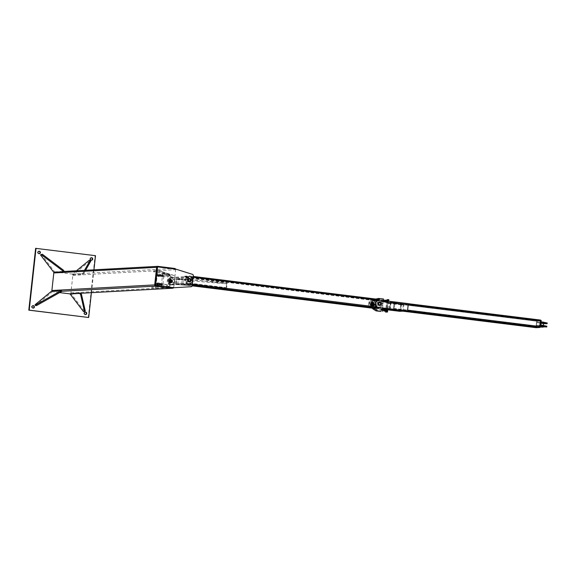 <?xml version="1.0" encoding="UTF-8"?>
<svg xmlns="http://www.w3.org/2000/svg" width="576" height="576" viewBox="0 0 576 576"><rect width="100%" height="100%" fill="white"/><g stroke="black" fill="none" stroke-linecap="round" stroke-linejoin="round"><path stroke-width="0.43" stroke-dasharray="2.88 2.16" d="M85.248 312.134L85.248 312.134A1.246 1.195 86.9 0 0 83.909 313.33A1.246 1.195 86.9 0 0 85.378 314.582M91.253 257.738A1.246 1.195 86.9 0 0 91.253 257.731A1.246 1.195 86.9 0 0 89.921 258.926A1.246 1.195 86.9 0 0 91.39 260.186M93.938 269.827L91.418 292.673M88.265 317.52L95.09 255.701L95.501 255.679M32.918 305.654A1.246 1.195 86.9 0 0 31.579 306.85A1.246 1.195 86.9 0 0 33.048 308.102M38.923 251.251L38.923 251.251A1.246 1.195 86.9 0 0 37.584 252.446A1.246 1.195 86.9 0 0 39.053 253.706M95.09 255.701L35.626 248.342M61.466 290.426L62.057 291.211L52.459 291.73L35.59 305.597M51.869 290.952L52.459 291.73M83.477 311.573L85.255 310.903M70.236 293.832L70.826 293.35L84.226 310.961M80.755 293.256L80.424 292.824L70.826 293.35M79.834 293.306L80.424 292.824M41.234 254.246L54.641 271.85L53.885 272.47M54.641 271.85L64.231 271.332M90.857 261.007L89.827 261.065L89.23 260.28M89.827 261.065L72.95 274.925L72.36 274.147L76.45 270.785M84.485 270.346L83.203 272.592L81.95 273.622L72.36 274.147M72.95 274.925L82.548 274.406L83.801 273.377L83.203 272.592M83.801 273.377L85.565 270.288M82.548 274.406L81.95 273.622M175.579 269.129A1.123 1.08 -93.1 0 1 175.658 269.69L173.722 287.244A1.123 1.08 -93.1 0 1 173.556 287.726M69.89 293.854A1.123 1.08 86.9 0 0 70.906 292.867L72.842 275.306A1.123 1.08 86.9 0 0 71.892 274.061L55.008 271.973A1.123 1.08 86.9 0 0 53.978 272.462M51.912 290.945A1.123 1.08 86.9 0 0 52.819 291.751L60.055 292.651M170.827 282.622A1.246 1.195 86.9 0 0 172.159 281.318A1.246 1.195 86.9 0 0 170.899 280.138A1.246 1.195 86.9 0 0 170.827 282.622M170.554 282.636A1.246 1.195 -93.1 0 1 170.618 280.159A1.246 1.195 -93.1 0 1 171.886 281.333A1.246 1.195 -93.1 0 1 170.554 282.636M172.865 287.885L155.671 288.893L157.716 270.346L174.233 275.522A1.246 1.195 -93.1 0 1 175.082 276.862L173.981 286.79A1.246 1.195 -93.1 0 1 172.865 287.885L172.591 287.899A1.246 1.195 86.9 0 0 173.707 286.805L174.809 276.876A1.246 1.195 86.9 0 0 173.959 275.537L157.442 270.36L155.671 288.893M155.39 288.907L172.591 287.899M181.951 279.13L181.973 279.562M178.97 278.582A0.418 0.403 86.9 0 0 178.445 279.007A0.418 0.403 86.9 0 0 179.014 279.374M184.91 279.317A0.418 0.403 86.9 0 0 184.392 279.742A0.418 0.403 86.9 0 0 184.954 280.109M173.664 287.741L190.865 286.74A1.246 1.195 86.9 0 0 191.981 285.646L193.075 275.71A1.246 1.195 86.9 0 0 192.226 274.37L175.716 269.194L157.277 266.911M188.827 281.47A1.246 1.195 -93.1 0 1 188.892 278.993A1.246 1.195 -93.1 0 1 190.159 280.174A1.246 1.195 -93.1 0 1 188.827 281.47M189.101 281.455A1.246 1.195 86.9 0 0 190.433 280.159A1.246 1.195 86.9 0 0 189.166 278.978A1.246 1.195 86.9 0 0 189.101 281.455A1.246 1.195 86.9 0 0 190.433 280.159A1.246 1.195 86.9 0 0 189.166 278.978A1.246 1.195 86.9 0 0 189.101 281.455M168.739 286.2L151.826 287.266L168.739 286.2L168.804 287.194L151.891 288.259L155.664 288.05L155.599 287.057M155.664 288.05L168.804 287.194M151.891 288.259L151.826 287.266M169.906 275.58L157.313 271.534L153.54 271.742L169.906 275.58L170.186 274.63L153.821 270.792L153.54 271.742M153.821 270.792L157.594 270.583L170.186 274.63M157.594 270.583L157.313 271.534M189.324 281.902A1.678 1.613 86.9 0 0 190.85 280.13A1.678 1.613 86.9 0 0 189.144 278.546M170.928 280.145L170.078 280.037L170.928 280.145M170.676 282.463L169.826 282.37L170.676 282.463L170.95 280.138M169.495 282.528A1.246 1.195 -93.1 0 1 169.56 280.051A1.246 1.195 -93.1 0 1 170.827 281.225A1.246 1.195 -93.1 0 1 169.495 282.528M169.43 282.161A0.871 0.835 86.9 0 0 170.294 280.951A0.871 0.835 86.9 0 0 168.854 280.778A0.871 0.835 86.9 0 0 169.43 282.161M171.216 279.914A1.31 1.26 -93.1 0 1 171.144 282.521A1.31 1.26 -93.1 0 1 169.812 281.167A1.31 1.26 -93.1 0 1 171.216 279.914M170.827 282.521A1.31 1.26 86.9 0 0 172.224 281.153A1.31 1.26 86.9 0 0 170.899 279.914A1.31 1.26 86.9 0 0 170.827 282.521M170.892 282.823A1.62 1.555 86.9 0 0 172.627 281.131A1.62 1.555 86.9 0 0 170.986 279.598A1.62 1.555 86.9 0 0 170.892 282.823M170.791 282.823A1.62 1.555 -93.1 0 1 170.878 279.605A1.62 1.555 -93.1 0 1 172.519 281.131A1.62 1.555 -93.1 0 1 170.791 282.823M169.625 282.758L170.474 282.859L169.625 282.758M169.661 282.434L170.51 282.535L169.661 282.434M169.726 282.578A1.31 1.26 86.9 0 0 171.13 281.21A1.31 1.26 86.9 0 0 169.798 279.972A1.31 1.26 86.9 0 0 169.726 282.578M169.697 282.888A1.62 1.555 -93.1 0 1 169.783 279.662A1.62 1.555 -93.1 0 1 171.425 281.196A1.62 1.555 -93.1 0 1 169.697 282.888M170.417 282.542A1.31 1.26 -93.1 0 1 170.489 279.936A1.31 1.26 -93.1 0 1 171.814 281.174A1.31 1.26 -93.1 0 1 170.417 282.542M169.934 279.986L170.784 280.08L169.913 279.986L170.82 279.756L169.949 279.662L170.251 279.302L169.74 279.266L170.251 279.302M170.381 282.852A1.62 1.555 86.9 0 0 172.109 281.16A1.62 1.555 86.9 0 0 170.467 279.626A1.62 1.555 86.9 0 0 170.381 282.852M169.474 283.248L169.524 282.809L170.208 282.895L170.582 283.399L169.553 283.27L170.158 283.327M169.956 282.895L170.726 282.931L169.87 282.787L169.819 283.234M169.87 282.787L169.351 282.758L169.358 283.262M170.554 282.874L170.503 283.313M170.582 283.399L170.726 282.931M170.143 282.838L169.668 282.802L170.143 282.838M170.611 278.575L170.136 278.532L170.611 278.575M170.604 278.51L170.208 278.482L170.604 278.51M170.986 279.763L169.704 279.569L171 279.778L170.604 279.288L171.058 279.367M170.057 279.259L170.755 279.749L169.783 279.662L170.258 279.31L169.826 279.238M170.64 278.921L169.855 278.856L170.64 278.921M170.863 279.367L170.258 279.31L170.863 279.367M170.568 278.921L170.136 278.892L170.568 278.921M167.803 277.106L167.947 275.868L167.803 277.106L163.037 276.516L163.188 275.278L163.044 276.516M170.748 276.782L167.364 274.673L168.79 274.594L172.174 276.703L170.748 276.782L170.662 277.589A3.794 3.65 86.9 0 0 169.841 285.005L171.266 284.926L171.173 285.732L167.422 286.956L162.662 286.373L164.03 274.003L168.79 274.594M172.174 276.703L172.08 277.51L170.662 277.589M171.266 284.926A3.794 3.65 -93.1 0 1 172.08 277.51M166.838 285.761L166.99 284.522L166.838 285.761L162.079 285.17L162.238 283.939L162.094 285.185M164.03 274.003L162.605 274.082L161.244 286.445L165.996 287.035L171.173 285.732M162.662 286.373L161.244 286.445M167.364 274.673L162.605 274.082M169.754 285.811L169.841 285.005M167.422 286.956L165.996 287.035M161.95 284.573L161.95 284.573C161.95 285.552 162.086 285.646 162.36 284.861C162.238 285.242 162.122 285.149 162.022 284.566L161.95 284.573C161.95 285.552 162.086 285.646 162.36 284.861C162.238 285.242 162.122 285.149 162.022 284.566C162.122 285.149 162.238 285.242 162.36 284.861C162.086 285.646 161.95 285.552 161.95 284.573C161.95 285.552 162.086 285.646 162.36 284.861C162.238 285.242 162.122 285.149 162.022 284.566M157.234 284.472L157.212 283.889L157.234 284.472L158.062 284.573L158.206 284.018L158.184 283.435L157.356 283.334L157.212 283.889L156.91 283.025L156.895 285.062L156.658 283.925L157.147 282.773L157.356 283.334M156.766 283.918L157.01 283.291L156.766 283.918M156.694 284.753L157.514 284.609L157.723 285.163L156.895 285.062M157.637 283.464L157.658 284.047L157.889 283.183L158.184 283.435L157.975 282.881L157.637 283.464L156.809 283.363M158.162 283.169L157.975 284.882L157.658 284.047L157.514 284.609M156.895 283.061L157.975 282.881M157.759 284.04L158.011 283.414L157.759 284.04M158.897 284.774L159.041 284.22L158.897 284.774L158.062 284.674L158.04 284.09L158.191 283.529L159.019 283.637L159.041 284.22L159.545 283.334L159.588 284.184L159.358 283.046L159.019 283.637M159.444 284.746L159.588 284.184L159.358 285.048L158.357 284.926L158.594 284.062L158.616 284.645M158.738 283.5L158.53 282.946L158.738 283.5L159.545 283.334M159.358 285.048L158.278 285.228M159.487 284.191L159.242 284.818L159.487 284.191M158.191 283.529L158.53 282.946L159.358 283.046M158.292 283.198L158.076 284.926M158.486 284.069L158.242 284.695L158.486 284.069M156.074 283.831L156.319 283.205L156.074 283.831M165.586 285.012L165.83 284.378L165.586 285.012M162.907 275.918L163.382 275.58C163.282 274.81 163.123 274.925 162.907 275.918C163.123 274.925 163.282 274.81 163.382 275.58L162.972 275.911L163.382 275.58C163.282 274.81 163.123 274.925 162.907 275.918C163.123 274.925 163.282 274.81 163.382 275.58L162.972 275.911M158.314 274.68L158.162 275.234L158.314 274.68L159.142 274.781L159.163 275.364L158.933 274.226L158.105 274.118L157.615 275.27L157.846 274.406M159.019 275.918L158.681 276.509L158.465 275.954L158.846 274.529L158.933 276.228L159.163 275.364L159.019 275.918L158.184 275.818L158.162 275.234L157.658 276.113L157.615 275.27L157.853 276.408L158.184 275.818M158.594 274.81L157.766 274.709M158.717 275.386L158.969 274.759L158.717 275.386M157.716 275.263L157.968 274.637L157.716 275.263M158.933 276.228L157.853 276.408M158.465 275.954L157.658 276.113M159.977 274.982L159.998 275.566L159.977 274.982L159.149 274.874L159.041 276.286L160.063 276.682L160.502 274.68L160.294 276.43M160.502 274.68L159.502 274.558L160.315 274.392M159.847 276.12L159.034 276.271L159.228 274.572L159.545 275.407L159.696 274.846M159.228 276.574L159.566 275.99L160.394 276.091M160.445 275.537L160.193 276.163L160.445 275.537M159.566 275.99L159.545 275.407L159.041 276.286M159.444 275.414L159.199 276.041L159.444 275.414M157.025 275.177L157.277 274.55L157.025 275.177M166.543 276.358L166.788 275.724L166.543 276.358M192.55 285.89L226.534 288.742L175.5 284.407L176.033 279.583L226.584 283.824L226.058 288.648L226.166 287.662L175.608 283.421L175.5 284.407L226.058 288.648L186.804 283.788L186.919 282.802L226.166 287.662M187.337 278.964L187.452 277.978L226.699 282.838L226.584 283.824L187.337 278.964L176.033 279.583L176.141 278.597L176.616 278.69L175.975 284.501L175.5 284.407L186.804 283.788M175.608 283.421L186.919 282.802M226.534 288.742L227.174 282.931L176.616 278.69M226.699 282.838L227.174 282.931M176.141 278.597L187.452 277.978M175.975 284.501L192.204 285.862M372.622 306.014A1.872 1.8 86.9 0 0 374.623 304.056A1.872 1.8 86.9 0 0 372.722 302.285A1.872 1.8 86.9 0 0 372.622 306.014M372.485 306.022A1.872 1.8 86.9 0 0 374.486 304.063A1.872 1.8 86.9 0 0 372.586 302.292A1.872 1.8 86.9 0 0 372.485 306.022M372.989 305.993A1.872 1.8 86.9 0 0 374.99 304.034A1.872 1.8 86.9 0 0 373.097 302.263A1.872 1.8 86.9 0 0 372.989 305.993M372.852 306A1.872 1.8 86.9 0 0 374.854 304.042A1.872 1.8 86.9 0 0 372.96 302.27A1.872 1.8 86.9 0 0 372.852 306M188.539 283.414A3.197 3.067 86.9 0 0 191.959 280.073A3.197 3.067 86.9 0 0 188.719 277.049A3.197 3.067 86.9 0 0 188.539 283.414M170.719 284.386A3.197 3.067 -93.1 0 1 170.899 278.028A3.197 3.067 -93.1 0 1 174.139 281.045A3.197 3.067 -93.1 0 1 170.719 284.386M170.662 284.94A3.751 3.607 86.9 0 0 174.672 281.016A3.751 3.607 86.9 0 0 170.863 277.466A3.751 3.607 86.9 0 0 170.662 284.94M188.482 283.968A3.751 3.607 -93.1 0 1 188.69 276.494A3.751 3.607 -93.1 0 1 192.499 280.044A3.751 3.607 -93.1 0 1 188.482 283.968M378.85 306.979A3.197 3.067 86.9 0 0 382.262 303.638A3.197 3.067 86.9 0 0 379.022 300.614A3.197 3.067 86.9 0 0 378.85 306.979M372.341 307.332A3.197 3.067 -93.1 0 1 372.514 300.974A3.197 3.067 -93.1 0 1 375.754 303.991A3.197 3.067 -93.1 0 1 372.341 307.332M378.432 307.469A3.751 3.607 -93.1 0 1 375.588 303.732M375.674 302.99A3.751 3.607 -93.1 0 1 382.802 303.61A3.751 3.607 -93.1 0 1 379.145 307.555M372.276 307.886A3.751 3.607 86.9 0 0 376.294 303.962A3.751 3.607 86.9 0 0 372.485 300.413A3.751 3.607 86.9 0 0 372.276 307.886M378.166 307.483L373.882 307.721L372.715 307.274A3.751 3.607 -93.1 0 1 373.464 300.478L377.921 300.233A3.751 3.607 86.9 0 0 377.172 307.037L189.814 283.831A3.751 3.607 86.9 0 0 190.57 277.034L189.403 276.588L185.119 276.826L186.113 277.272A3.751 3.607 -93.1 0 1 185.357 284.076L192.42 284.126M183.874 284.818L192.211 285.847L183.859 284.818L188.158 284.58L188.467 283.968L183.701 284.227L373.882 307.721L184.298 284.242M189.41 276.588L378.979 300.067L189.41 276.588M183.859 284.818L183.701 284.227L185.191 284.083A3.751 3.607 86.9 0 0 185.94 277.286L184.522 276.775L189.288 276.516L190.735 277.02A3.751 3.607 -93.1 0 1 189.986 283.824M375.682 302.882A3.751 3.607 -93.1 0 1 378.094 300.226L378.972 300.06M379.404 299.491L375.12 299.729L374.818 300.341L379.584 300.06M184.522 276.775L184.831 276.163L189.115 275.926L189.288 276.516M376.488 306.922L377.338 307.022A3.751 3.607 -93.1 0 1 375.581 303.854M185.94 277.286L374.818 300.341L185.119 276.826M374.191 307.879L372.766 307.958A3.794 3.65 86.9 0 0 373.586 300.542L375.012 300.463A3.794 3.65 -93.1 0 1 374.191 307.879L374.134 308.376L373.997 307.793L372.542 307.289A3.751 3.607 86.9 0 1 373.291 300.485M377.338 307.022L378.756 307.534L373.997 307.793M540.713 325.08L537.494 325.253L546.847 326.21M541.735 325.872L543.319 325.987L541.735 325.872M543.226 326.83L540.749 326.57M540.634 325.8L540.554 326.542L537.415 325.994L540.634 325.822M537.494 325.253L537.415 325.994M547.2 322.999L537.768 322.783L540.907 323.323L540.986 322.582L537.847 322.042L541.073 321.862M541.102 323.359L543.578 323.611M542.095 322.661L543.672 322.776L542.095 322.661M537.768 322.783L537.847 322.042M543.665 322.416L541.238 322.128L543.665 322.416M543.542 322.402L541.361 322.142L543.542 322.402M543.535 322.524L541.346 322.272L543.535 322.524M543.65 322.538L541.224 322.258L543.65 322.538M541.238 322.128L543.694 322.171M542.153 326.93L540.914 326.7L542.254 326.779M543.038 326.974L540.734 326.707L543.038 326.974M540.684 326.671L543.276 326.959M535.982 327.319L536.573 327.391L537.314 320.717L536.717 320.645L535.982 327.319L539.892 327.11L540.626 320.429L536.717 320.645M539.899 327.211L536.573 327.391M541.217 320.501L537.314 320.717M386.114 312.12L387.475 299.758L388.85 299.678M387.475 299.758L386.885 299.686M387.266 308.563L388.087 301.118M386.82 300.269L385.92 308.398M385.862 308.923L385.61 311.206M388.678 301.19L387.857 308.635L386.489 308.722A0.936 0.9 86.9 0 0 387.274 309.758L370.915 307.735A2.491 2.39 -93.1 0 1 368.813 304.963L369.086 302.494A2.491 2.39 -93.1 0 1 371.736 300.312L401.472 303.998L400.666 311.27M407.333 311.047L408.154 303.631L378.418 299.952A2.491 2.39 86.9 0 0 378.094 299.93M379.066 305.042A1.246 1.195 86.9 0 0 380.398 303.739A1.246 1.195 86.9 0 0 379.13 302.558A1.246 1.195 86.9 0 0 379.066 305.042M379.231 305.035A1.246 1.195 -93.1 0 1 379.303 302.551A1.246 1.195 -93.1 0 1 380.563 303.732A1.246 1.195 -93.1 0 1 379.231 305.035M400.478 311.422L401.299 304.006L371.563 300.326A2.491 2.39 86.9 0 0 368.914 302.501L368.64 304.978A2.491 2.39 86.9 0 0 370.75 307.742L387.727 309.845M372.377 305.41A1.246 1.195 -93.1 0 1 372.449 302.926A1.246 1.195 -93.1 0 1 373.709 304.106A1.246 1.195 -93.1 0 1 372.377 305.41M372.211 305.417A1.246 1.195 86.9 0 0 373.543 304.114A1.246 1.195 86.9 0 0 372.276 302.933A1.246 1.195 86.9 0 0 372.211 305.417M389.686 309.204L390.283 309.276L391.018 302.602L390.427 302.53L389.916 309.002L402.451 310.55L403.351 304.711L390.55 302.818L389.7 308.866M394.193 309.067L393.595 308.988L394.33 302.314L394.927 302.386L394.193 309.067L390.283 309.276M393.595 308.988L391.594 309.096M394.927 302.386L391.018 302.602M394.33 302.314L390.427 302.53M400.781 304.848L399.881 310.687L387.346 309.139L387.698 303.228L400.781 304.848L403.351 304.711M389.059 308.786A0.936 0.9 -93.1 0 1 389.059 308.578L389.671 303.019A0.936 0.9 -93.1 0 1 390.665 302.198L403.157 303.746A0.936 0.9 -93.1 0 1 403.942 304.783L403.33 310.349A0.936 0.9 -93.1 0 1 402.61 311.155M399.917 311.306A0.936 0.9 86.9 0 0 400.759 310.486L401.371 304.927A0.936 0.9 86.9 0 0 400.586 303.883L388.094 302.342A0.936 0.9 86.9 0 0 387.101 303.156L386.489 308.722M536.112 326.758L536.846 320.882L540.446 320.688L539.762 326.866L536.162 327.067L389.873 308.952L393.473 308.75L394.157 302.573L390.557 302.767L389.822 308.642M540.511 320.069L536.911 320.263L536.069 327.679M389.635 308.858L390.622 302.148L394.236 301.954L393.48 309.334M372.038 302.947L379.699 302.53A1.246 1.195 -93.1 0 1 380.959 303.71A1.246 1.195 -93.1 0 1 379.836 305.021L379.512 305.035A1.246 1.195 86.9 0 0 380.635 303.725A1.246 1.195 86.9 0 0 379.375 302.551A1.246 1.195 86.9 0 0 379.303 305.028A1.246 1.195 86.9 0 0 379.512 305.035M380.743 304.625A1.31 1.26 86.9 0 0 380.642 302.825M379.534 305.467A1.678 1.613 86.9 0 0 381.053 303.703A1.678 1.613 86.9 0 0 379.346 302.112M372.564 303.084L372.305 305.41L371.441 305.316L372.305 305.41M371.628 305.446A1.246 1.195 -93.1 0 1 371.693 302.969A1.246 1.195 -93.1 0 1 372.96 304.15A1.246 1.195 -93.1 0 1 371.628 305.446M371.563 305.086A0.871 0.835 86.9 0 0 372.427 303.876A0.871 0.835 86.9 0 0 370.987 303.696A0.871 0.835 86.9 0 0 371.563 305.086M373.003 302.854A1.31 1.26 -93.1 0 1 372.931 305.46A1.31 1.26 -93.1 0 1 371.599 304.106A1.31 1.26 -93.1 0 1 373.003 302.854M372.614 305.453A1.31 1.26 86.9 0 0 374.011 304.092A1.31 1.26 86.9 0 0 372.686 302.854A1.31 1.26 86.9 0 0 372.614 305.453A1.31 1.26 86.9 0 0 372.658 302.875A1.31 1.26 86.9 0 0 371.261 304.236A1.31 1.26 86.9 0 0 372.586 305.474L372.694 305.467A1.31 1.26 -93.1 0 1 371.362 304.236A1.31 1.26 -93.1 0 1 372.766 302.868A1.31 1.26 -93.1 0 1 372.694 305.467M372.679 305.762A1.62 1.555 86.9 0 0 374.414 304.063A1.62 1.555 86.9 0 0 372.773 302.537A1.62 1.555 86.9 0 0 372.679 305.762M372.578 305.762A1.62 1.555 -93.1 0 1 372.665 302.544A1.62 1.555 -93.1 0 1 374.314 304.07A1.62 1.555 -93.1 0 1 372.578 305.762M371.412 305.698L372.298 305.474L371.448 305.374M372.204 305.474A1.31 1.26 -93.1 0 1 372.276 302.875A1.31 1.26 -93.1 0 1 373.601 304.114A1.31 1.26 -93.1 0 1 372.204 305.474M372.168 305.784A1.62 1.555 86.9 0 0 373.896 304.092A1.62 1.555 86.9 0 0 372.254 302.566A1.62 1.555 86.9 0 0 372.168 305.784M371.484 305.827A1.62 1.555 -93.1 0 1 371.57 302.602A1.62 1.555 -93.1 0 1 373.212 304.135A1.62 1.555 -93.1 0 1 371.484 305.827M372.593 302.702L371.707 302.918L372.571 303.019M371.513 305.518A1.31 1.26 86.9 0 0 372.917 304.15A1.31 1.26 86.9 0 0 371.585 302.911A1.31 1.26 86.9 0 0 371.513 305.518M371.268 306.187L371.311 305.748L372.514 305.863L371.945 306.266L372.377 306.331M372.398 301.507L371.93 301.471L372.398 301.507M372.391 301.45L371.995 301.421L372.391 301.45M372.514 305.863L372.29 306.252M371.599 306.281L372.204 306.346L371.599 306.281M371.945 306.266L371.095 306.137L371.945 306.266M372.341 305.813L371.657 305.726L371.606 306.166M371.657 305.726L371.138 305.698L371.146 306.202M371.93 305.777L371.455 305.741L371.93 305.777M371.75 305.834L371.952 306.274M372.773 302.702L371.491 302.501L372.773 302.702L372.391 302.227L372.823 302.292M371.621 302.177L372.391 302.227L371.549 302.573M372.434 301.853L371.642 301.795L372.434 301.853M372.276 302.638L371.801 302.602L372.276 302.638M372.355 301.86L371.923 301.824L372.355 301.86M372.694 302.566A1.62 1.555 86.9 0 0 370.966 304.258A1.62 1.555 86.9 0 0 372.607 305.784A1.62 1.555 86.9 0 0 372.694 302.566M372.794 302.558A1.62 1.555 -93.1 0 1 372.708 305.784A1.62 1.555 -93.1 0 1 371.066 304.25A1.62 1.555 -93.1 0 1 372.794 302.558L372.665 302.544M376.812 308.333L376.661 309.571L376.812 308.333L381.809 308.952L381.658 310.19L381.802 308.952M375.797 299.045L373.673 299.736L373.586 300.542M380.822 311.465L382.183 299.102L377.424 298.512M383.436 300.542L382.615 307.987M375.012 300.463L375.098 299.664L376.654 299.153M377.762 299.678L377.618 300.917L377.762 299.678M382.759 300.298L382.615 301.536L382.766 300.298L377.77 299.678M373.673 299.736L375.098 299.664M383.609 299.023L382.183 299.102M382.421 300.924L382.421 300.924C382.637 299.938 382.795 299.822 382.896 300.586L382.421 300.924C382.637 299.938 382.795 299.822 382.896 300.586L382.486 300.924L382.896 300.586C382.795 299.822 382.637 299.938 382.421 300.924C382.637 299.938 382.795 299.822 382.896 300.586L382.486 300.924M387.547 300.622L387.043 301.5L387.353 300.334M386.892 302.062L387.101 302.623L387.36 302.335L387.043 301.5L386.892 302.062L386.064 301.961L386.042 301.378L386.273 302.515L387.101 302.623L387.59 301.471L387.36 302.335M386.179 300.722L386.042 301.378L386.186 300.816L387.022 300.924M386.741 300.787L386.359 302.213L386.611 300.931M386.395 300.744L387.389 300.874L387.252 302.105L387.41 300.874L387.238 302.105L387.389 300.874L386.395 300.744L386.237 301.982L386.482 300.917M386.611 301.932L387.439 302.033M386.186 300.816L386.525 300.233M384.653 300.629L384.509 301.19L384.653 300.629L385.481 300.73L385.51 301.313L386.021 300.449M386.078 300.866L385.546 302.162L385.51 301.313L385.358 301.874L384.53 301.774L384.509 301.19L384.545 302.018L385.078 300.744M385.949 301.291L385.704 301.918L385.949 301.291M385.2 300.6L384.552 302.04L384.768 300.542L384.739 301.824L385.142 300.593L385.178 301.874L385.387 300.614L385.416 301.903M385.358 301.874L385.567 302.429L385.906 301.846L385.078 301.745M385.906 301.846L386.035 300.701M384.955 301.169L384.703 301.795L384.955 301.169M385.819 300.146L385.481 300.73M385.826 302.148L384.739 302.328M384.552 302.04L384.43 300.499L384.149 301.752L384.077 300.456L383.666 301.687L383.702 300.413M378.922 300.478L379.166 299.851L378.922 300.478M381.463 309.578L381.535 309.578C381.636 310.154 381.751 310.255 381.874 309.866C381.6 310.658 381.463 310.558 381.463 309.578C381.463 310.558 381.6 310.658 381.874 309.866C381.751 310.255 381.636 310.154 381.535 309.578C381.636 310.154 381.751 310.255 381.874 309.866C381.6 310.658 381.463 310.558 381.463 309.578C381.463 310.558 381.6 310.658 381.874 309.866C381.751 310.255 381.636 310.154 381.535 309.578M383.933 309.19L384.034 310.486L384.617 309.283M386.15 311.278L386.086 310.162L386.381 311.026M385.574 308.887L385.128 310.882M385.229 309.377L385.078 310.608L385.934 310.716M385.236 309.47L386.316 309.29L386.086 310.162L386.064 309.578M386.186 310.154L386.438 309.528L386.186 310.154M386.28 310.759L385.286 310.637L385.186 310.032L385.438 309.398L386.438 309.528M383.573 310.428L383.551 309.845L383.573 310.428L384.401 310.529L384.552 309.967L384.53 309.384L383.702 309.283L383.551 309.845L383.774 308.995M383.947 309.247L383.753 310.45L383.904 309.211L384.905 309.334L384.746 310.572L384.905 309.334M384.617 311.083L384.401 310.529M385.056 309.089L384.552 309.967L384.847 310.831M384.034 308.7L383.702 309.283M384.53 309.384L384.869 308.801M386.201 310.154L386.453 309.528L386.201 310.154M377.964 309.132L378.216 308.506L377.964 309.132M72.842 275.306L175.658 269.69M71.892 274.061L174.708 268.445M70.906 292.867L173.722 287.244M55.008 271.973L157.824 266.357M52.819 291.751L62.006 291.254M170.374 280.735L169.898 280.699L170.374 280.735M372.535 305.532A1.382 1.325 86.9 0 0 373.903 303.617A1.382 1.325 86.9 0 0 371.621 303.336A1.382 1.325 86.9 0 0 372.535 305.532M372.586 305.395A1.246 1.195 86.9 0 0 373.918 304.092A1.246 1.195 86.9 0 0 372.658 302.918A1.246 1.195 86.9 0 0 372.586 305.395M373.046 305.503A1.382 1.325 86.9 0 0 374.414 303.588A1.382 1.325 86.9 0 0 372.132 303.307A1.382 1.325 86.9 0 0 373.046 305.503M373.025 305.374A1.246 1.195 86.9 0 0 374.357 304.07A1.246 1.195 86.9 0 0 373.09 302.89A1.246 1.195 86.9 0 0 373.025 305.374L372.794 305.402C374.306 304.618 374.256 303.79 372.658 302.918L373.09 302.89C371.664 303.667 371.642 304.495 373.025 305.374M190.735 277.02L193.169 277.322M377.23 300.118L378.094 300.226M189.115 275.926L193.27 276.444L189.122 275.926M190.57 277.034L377.921 300.233M189.814 283.831L377.172 307.037M184.831 276.163L375.12 299.729M185.357 284.076L372.715 307.274M185.191 284.083L372.542 307.289M188.158 284.58L192.312 285.098M186.113 277.272L373.464 300.478M542.117 325.98L542.038 326.722M544.507 326.945L544.586 326.203M546.667 326.974L546.746 326.232M545.969 326.275L545.89 327.017M546.242 323.806L546.322 323.064M547.106 323.021L547.02 323.762M542.39 323.51L542.477 322.769M544.939 322.985L544.86 323.726M400.162 310.414L402.732 310.277M400.586 303.883L403.157 303.746M388.094 302.342L390.665 302.198M387.079 308.794L389.65 308.657L535.939 326.772M387.698 303.228L390.269 303.091L536.551 321.206M387.346 309.139L389.916 309.002M387.274 309.758L387.734 309.73M400.759 310.486L403.33 310.349M401.371 304.927L403.942 304.783M387.101 303.156L389.671 303.019M387.9 308.642L389.059 308.578M399.83 310.687L402.401 310.543M388.03 302.954L390.6 302.818M400.514 304.502L403.085 304.366M390.434 303.084L536.724 321.199M394.157 302.573L540.446 320.688L394.157 302.573M394.207 302.875L540.497 320.99M390.622 302.148L536.911 320.263M393.595 308.441L539.885 326.556M393.473 308.75L539.762 326.866M389.873 308.952L536.162 327.067L389.873 308.945M394.222 301.954L408.319 303.696L394.236 301.954M390.557 302.767L536.846 320.882M393.761 308.426L407.606 310.14M394.38 302.868L408.218 304.582M372.161 303.674L371.686 303.638L372.161 303.674M85.45 312.106L85.039 312.127M85.586 314.59L85.176 314.611M91.454 257.702L91.044 257.731M91.591 260.194L91.181 260.215M39.125 251.222L38.714 251.244M39.262 253.714L38.851 253.735M33.12 305.626L32.71 305.647M33.257 308.11L32.846 308.131M64.073 271.462L54.821 271.966M189.029 281.477L170.561 282.492M188.892 278.993L170.424 280.001M170.078 280.037L169.826 282.37M169.697 282.535L170.345 282.499M169.56 280.051L170.215 280.015M170.208 278.482L169.668 282.802M170.827 278.546L170.41 282.881M171.05 279.367L171.094 278.993M169.776 279.245L169.855 278.856M170.755 279.749L170.813 278.964M170.093 279.259L170.136 278.892M167.846 277.085L168.466 276.559L167.99 275.904M166.99 284.522L162.238 283.939M166.889 285.739L167.508 285.214L167.033 284.558M167.947 275.868L163.188 275.278M162.058 285.17L162.072 283.91L161.87 285.163L161.842 283.882L161.561 285.134L161.489 283.838L161.208 285.091L161.136 283.795L160.848 285.048L160.776 283.752L160.495 284.998L160.423 283.709L160.135 284.954L160.042 283.658L159.782 284.911L159.725 283.622L159.235 284.724M162.122 283.939L161.618 283.759L161.568 285.329C162.122 285.185 161.482 281.441 160.949 285.091C161.028 286.531 161.77 283.406 161.143 283.55L160.704 285.242L161.014 283.702C160.776 282.218 159.883 286.294 160.546 285.156C160.79 284.033 160.726 283.471 160.351 283.471L159.941 285.113C160.315 286.373 160.546 282.175 159.739 283.687C159.53 285.602 159.631 285.79 160.034 284.249C160.286 282.204 158.825 284.357 159.314 285.034C159.761 286.006 159.869 282.298 159.35 283.399M162.122 285.401L161.863 284.558M162.389 284.645C162.245 283.104 161.978 283.241 161.59 285.048C161.906 285.768 162.086 285.401 162.13 283.961M158.011 283.414L157.01 283.291M157.86 284.645L156.859 284.522M158.242 284.695L159.242 284.818M158.393 283.457L159.394 283.586M156.168 284.436L165.679 285.617M156.319 283.205L165.83 284.378M162.958 276.43C162.468 277.243 162.324 276.768 162.518 274.997L162.785 275.105C162.367 277.358 162.137 277.337 162.094 275.033C162.518 273.96 162.526 276.379 161.978 276.617C161.302 276.912 161.856 273.787 162.007 274.918C162 276.314 161.755 276.754 161.266 276.242C161.323 272.822 162.238 276.026 161.107 276.516L161.215 274.788L160.834 276.494C160.128 276.61 161.1 272.887 160.992 275.594C160.322 276.926 160.121 276.674 160.394 274.824C160.985 273.672 160.718 277.128 160.106 276.343M162.734 276.314L162.547 275.177L162.266 276.422L162.187 275.134L161.906 276.379L161.834 275.09L161.554 276.336L161.474 275.04L161.194 276.293L161.122 274.997L160.834 276.25L160.769 274.954L160.502 276.206L160.502 274.932L160.265 276.178L160.301 275.069M162.727 276.329L163.202 275.27M163.282 275.076L162.814 275.904M163.368 275.789C162.835 277.322 162.598 277.178 162.655 275.371C163.116 274.565 163.217 274.91 162.958 276.415M157.817 275.868L158.81 275.99M157.968 274.637L158.969 274.759M160.351 274.932L159.35 274.802M160.193 276.163L159.199 276.041M157.118 275.782L166.637 276.962M157.277 274.55L166.788 275.724M372.542 302.681L372.722 302.285M372.766 305.813C371.016 304.812 370.879 303.732 372.37 302.58C374.998 303.473 375.127 304.553 372.766 305.813M171.245 284.4L189.065 283.428M170.899 278.028L188.719 277.049M171.274 284.962L189.094 283.99M170.863 277.466L188.69 276.494M372.859 307.354L379.375 306.994M372.514 300.974L379.022 300.614M372.895 307.908L378.749 307.591M372.485 300.413L378.994 300.06M540.842 325.714L540.907 325.102M543.319 325.987L543.377 325.476M390.514 302.191L387.943 302.335M402.451 310.55L399.881 310.687M390.55 302.818L387.979 302.954M371.83 302.962L371.441 305.316M372.175 305.438L379.836 305.021M371.995 301.421L371.455 305.741M372.614 301.486L372.197 305.82M372.838 302.299L372.881 301.932M371.599 302.17L371.642 301.795M371.801 302.602L371.851 302.191M372.557 302.27L372.6 301.903M371.88 302.198L371.923 301.824M381.622 309.593L381.701 310.198L376.661 309.571M382.615 301.536L377.618 300.917M385.07 300.622L384.667 301.99L384.962 300.42L385.474 301.219C384.883 302.53 384.84 302.249 385.344 300.384C386.323 300.622 384.718 304.07 385.33 300.708M383.717 300.413L383.436 301.658L383.35 300.37L383.076 301.622L382.867 300.802M382.795 300.305L382.579 300.938M382.723 300.067C383.458 299.57 382.795 302.947 382.572 301.637C382.954 299.592 383.177 299.549 383.256 301.514M384.494 300.514L384.307 301.946L384.739 300.701M384.142 300.47L383.954 301.903L384.379 300.658M383.782 300.427L383.616 301.882L384.026 300.614M383.465 300.319L383.263 301.838L383.666 300.571M383.479 300.161L382.81 301.298L382.903 301.795L383.249 301.522M386.237 301.982L379.015 301.09M385.855 300.679L384.854 300.557M385.704 301.918L384.703 301.795M386.064 300.708L384.862 300.557M383.458 300.384L379.166 299.851M383.983 310.406L383.904 309.01L383.918 310.709L384.516 309.874C384.588 307.116 383.443 311.335 384.379 310.738C384.71 308.707 384.667 308.614 384.25 310.471L384.25 310.471M382.399 309.96L382.277 308.981L381.888 309.65M381.564 310.406C382.19 309.679 382.291 309.132 381.866 308.758C381.607 310.853 381.787 310.954 382.421 309.074L382.154 308.765L381.938 309.262L382.342 310.478M383.378 310.399L383.436 309.154M383.026 310.356L383.076 309.11M382.666 310.313L382.723 309.067M382.356 310.378L382.529 308.808M382.637 309.031L382.586 310.306M382.99 309.074L382.954 310.349M383.35 309.118L383.299 310.392M383.702 309.161L383.652 310.435M386.453 309.528L385.438 309.398M385.114 309.362L383.904 309.211M382.5 309.038L378.216 308.506M386.302 310.766L385.286 310.637M382.363 310.277L378.058 309.744"/><path stroke-width="0.86" d="M85.385 314.582A1.246 1.195 -93.1 0 1 85.45 312.106A1.246 1.195 -93.1 0 1 86.717 313.286A1.246 1.195 -93.1 0 1 85.385 314.582A1.246 1.195 86.9 0 0 85.248 312.134M91.39 260.186A1.246 1.195 -93.1 0 1 91.454 257.702A1.246 1.195 -93.1 0 1 92.722 258.883A1.246 1.195 -93.1 0 1 91.39 260.186A1.246 1.195 86.9 0 0 91.253 257.738M91.418 292.673L88.675 317.498L28.8 310.154L35.626 248.342L95.501 255.679L93.938 269.827M33.055 308.102A1.246 1.195 -93.1 0 1 33.12 305.626A1.246 1.195 -93.1 0 1 34.387 306.799A1.246 1.195 -93.1 0 1 33.055 308.102A1.246 1.195 86.9 0 0 32.918 305.654M39.06 253.706A1.246 1.195 -93.1 0 1 39.125 251.222A1.246 1.195 -93.1 0 1 40.392 252.403A1.246 1.195 -93.1 0 1 39.06 253.706A1.246 1.195 86.9 0 0 38.923 251.251M88.675 317.498L29.21 310.133L36.036 248.314M28.8 310.154L29.21 310.133M34.992 304.812L51.869 290.952L61.466 290.426L36.022 304.754L34.992 304.812L35.59 305.597L36.612 305.539L62.057 291.211M36.022 304.754L36.612 305.539M60.214 291.456L60.811 292.234M84.506 311.515L83.477 311.573L70.078 293.962L79.675 293.436L80.669 294.739L84.506 311.515L85.255 310.903L81.418 294.127L80.755 293.256M80.669 294.739L81.418 294.127M40.486 254.858L41.515 254.801L62.489 270.641L63.482 271.944L53.885 272.47L40.486 254.858L42.264 254.189L41.515 254.801M63.482 271.944L64.231 271.332L63.245 270.022L62.489 270.641M63.245 270.022L42.264 254.189M76.45 270.785L89.23 260.28L90.259 260.23L84.485 270.346M85.565 270.288L90.857 261.007L90.259 260.23M173.556 287.726A1.123 1.08 -93.1 0 1 172.526 288.23L155.635 286.135A1.123 1.08 -93.1 0 1 154.692 284.89L156.629 267.336A1.123 1.08 -93.1 0 1 157.824 266.357L174.708 268.445A1.123 1.08 -93.1 0 1 175.579 269.129M60.055 292.651L69.71 293.846A1.123 1.08 86.9 0 0 69.89 293.854L172.714 288.23M53.978 272.462A1.123 1.08 86.9 0 0 53.813 272.952L51.876 290.506A1.123 1.08 86.9 0 0 51.912 290.945M181.973 279.562L181.951 279.13M182.131 279.079L182.117 279.598L182.131 279.079M179.014 279.374A0.418 0.403 86.9 0 0 178.97 278.582M184.954 280.109A0.418 0.403 86.9 0 0 184.91 279.317M157.55 266.897L155.232 285.458L173.938 287.726L155.506 285.444L157.55 266.897L175.99 269.179L192.499 274.356A1.246 1.195 -93.1 0 1 193.349 275.695L192.254 285.631A1.246 1.195 -93.1 0 1 191.138 286.726L173.938 287.726M179.172 278.554A0.418 0.403 -93.1 0 1 179.15 279.389A0.418 0.403 -93.1 0 1 178.726 278.993A0.418 0.403 -93.1 0 1 179.172 278.554M185.119 279.288A0.418 0.403 -93.1 0 1 185.098 280.123A0.418 0.403 -93.1 0 1 184.666 279.727A0.418 0.403 -93.1 0 1 185.119 279.288M189.425 281.441A1.246 1.195 -93.1 0 1 189.49 278.957A1.246 1.195 -93.1 0 1 190.757 280.138A1.246 1.195 -93.1 0 1 189.425 281.441A1.246 1.195 86.9 0 0 190.757 280.138A1.246 1.195 86.9 0 0 189.49 278.957A1.246 1.195 86.9 0 0 189.425 281.441M189.432 281.498A1.31 1.26 86.9 0 0 190.728 279.684A1.31 1.26 86.9 0 0 188.568 279.418A1.31 1.26 86.9 0 0 189.432 281.498M189.396 281.873A1.678 1.613 -93.1 0 1 189.482 278.525A1.678 1.613 -93.1 0 1 191.189 280.116A1.678 1.613 -93.1 0 1 189.396 281.873M189.482 278.525L189.144 278.546A1.678 1.613 86.9 0 0 189.05 281.887A1.678 1.613 86.9 0 0 189.324 281.902L189.67 281.88M189.446 281.376A1.181 1.138 -93.1 0 1 188.662 279.497A1.181 1.138 -93.1 0 1 190.62 279.734A1.181 1.138 -93.1 0 1 189.446 281.376M379.145 307.555A3.751 3.607 -93.1 0 1 378.432 307.469M375.588 303.732A3.751 3.607 -93.1 0 1 375.674 302.99M379.584 300.06L379.418 299.491L193.27 276.444L379.404 299.491M375.581 303.854A3.751 3.607 -93.1 0 1 375.682 302.882M372.737 308.203L372.679 308.765L376.063 310.874L377.482 310.795L374.134 308.376L378.454 308.146L378.756 307.534L378.36 307.462M540.713 325.08L542.491 325.296L542.412 326.038L540.634 325.822L540.713 325.08M542.412 326.038L546.761 326.952L546.847 326.21L542.491 325.296M546.761 326.952L543.226 326.83M541.656 326.614L543.233 326.729L541.656 326.614M540.986 322.603L542.765 322.826L542.844 322.085L541.073 321.862L540.986 322.603M543.578 323.611L547.121 323.741L542.765 322.826M542.009 323.402L543.593 323.518L542.009 323.402M542.844 322.085L547.2 322.999L547.121 323.741M543.694 322.171L541.267 321.883M540.691 327.074L543.146 327.11M540.72 326.844L542.153 326.93M542.527 326.959L543.19 327.118M543.262 327.11L542.542 326.815M542.239 326.923L540.67 326.822M540.677 320.436L541.217 320.501L540.482 327.182L539.899 327.211M540.482 327.182L539.935 327.11M386.82 300.269L386.885 299.686L388.85 299.678L388.678 301.19M385.61 311.206L385.517 312.048L386.885 311.969L387.266 308.563M388.087 301.118L388.253 299.606M385.92 308.398L385.862 308.923M387.9 308.642L387.482 312.048L386.885 311.969M385.517 312.048L387.482 312.048M375.941 302.119A2.491 2.39 -93.1 0 1 378.59 299.938L408.326 303.624L407.506 311.04L377.77 307.361A2.491 2.39 -93.1 0 1 375.667 304.589L375.768 302.126L375.494 304.603A2.491 2.39 86.9 0 0 377.604 307.368L407.506 311.04M378.094 299.93A2.491 2.39 86.9 0 0 375.768 302.126M387.727 309.845L399.766 311.306A0.936 0.9 86.9 0 0 399.917 311.306L402.487 311.17A0.936 0.9 -93.1 0 1 402.336 311.162L389.844 309.614A0.936 0.9 -93.1 0 1 389.059 308.786M391.594 309.096L389.7 308.866M393.48 309.334L389.794 309.564L389.635 308.858M536.098 327.686L389.808 309.564L536.098 327.686L539.69 327.485L540.526 320.069L408.319 303.696L540.526 320.069M379.937 305.014L379.836 305.021A1.246 1.195 -93.1 0 1 378.569 303.732A1.246 1.195 -93.1 0 1 379.699 302.53L379.8 302.522A1.246 1.195 86.9 0 0 379.728 305.006A1.246 1.195 86.9 0 0 381.06 303.703A1.246 1.195 86.9 0 0 379.8 302.522M380.642 302.825A1.31 1.26 86.9 0 0 378.641 303.221A1.31 1.26 86.9 0 0 380.743 304.625M379.598 305.446A1.678 1.613 -93.1 0 1 379.692 302.098A1.678 1.613 -93.1 0 1 381.398 303.682A1.678 1.613 -93.1 0 1 379.598 305.446M379.692 302.098L379.346 302.112A1.678 1.613 86.9 0 0 379.253 305.46A1.678 1.613 86.9 0 0 379.534 305.467L379.872 305.453M379.757 304.942A1.181 1.138 -93.1 0 1 378.972 303.062A1.181 1.138 -93.1 0 1 380.93 303.3A1.181 1.138 -93.1 0 1 379.757 304.942M376.654 299.153L378.85 298.433L375.797 299.045M376.063 310.874L380.822 311.465L377.482 310.795M374.098 308.686L372.679 308.765M378.85 298.433L383.609 299.023L383.436 300.542M382.615 307.987L382.241 311.386M387.59 301.471L387.612 301.054M386.611 300.931L386.546 300.499L387.569 300.895L387.353 300.334L386.179 300.722M386.482 300.917L386.064 300.708M386.741 300.787L386.59 301.349M386.021 300.449L386.078 300.866M385.078 300.744L385.056 301.162M386.057 301.284L386.035 300.701L385.2 300.6M386.014 300.434L384.991 300.046M386.489 310.687L386.633 310.126L386.489 310.687L385.654 310.586L385.632 310.003L385.654 310.586M385.106 310.615L385.322 311.17L386.402 310.99L386.15 311.278M386.633 310.126L386.59 309.276L386.633 310.126M385.229 309.377L385.589 309.154L385.632 310.003L385.574 308.887L386.402 308.988L386.611 309.55L385.783 309.442M385.114 309.362L384.955 310.594M383.573 310.428L383.782 310.982L383.573 310.428M383.774 308.995L384.12 310.399L384.25 309.254L384.034 308.7L383.782 308.981M382.226 310.262L382.507 309.01L383.947 309.247M384.847 310.831L385.099 309.938L384.617 311.083L383.782 310.982M384.948 310.5L384.12 310.399M385.099 309.938L385.056 309.089L385.099 309.938M384.034 308.7L385.056 309.089L384.25 309.254M69.71 293.846L172.526 288.23M53.813 272.952L156.629 267.336M62.006 291.254L155.635 286.135M51.876 290.506L154.692 284.89M193.169 277.322L377.23 300.118M192.42 284.126L376.488 306.922M374.155 308.383L192.211 285.847L374.17 308.383M192.312 285.098L378.454 308.146M546.574 326.131L546.494 326.873M546.847 323.654L546.934 322.913M387.734 309.73L389.844 309.614M399.766 311.306L402.336 311.162M393.408 309.37L539.69 327.485M407.606 310.14L540.05 326.542M408.218 304.582L540.67 320.983M157.637 266.35L64.073 271.462M378.749 307.591L379.202 307.562M541.116 323.244L540.907 325.102M543.593 323.518L543.377 325.476M385.07 300.622L384.494 300.514M384.739 300.701L384.142 300.47M384.379 300.658L383.782 300.427M384.026 300.614L383.465 300.319M383.666 300.571L383.479 300.161M384.768 300.542L383.458 300.384M383.983 310.406L383.378 310.399M383.436 309.154L383.832 309.139L383.623 310.363L383.026 310.356M383.076 309.11L383.472 309.082L383.27 310.306L382.666 310.313M382.723 309.067L383.062 308.909L383.054 309.859L382.356 310.378M382.529 308.808L382.342 310.478M382.961 310.349L382.579 310.306L382.975 309.096M383.314 310.392L382.946 310.349L383.335 309.139M383.674 310.435L383.306 310.392L383.688 309.182M383.753 310.45L383.933 309.19"/></g></svg>
